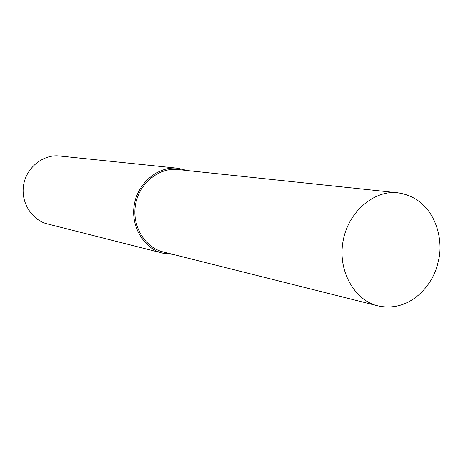 <?xml version="1.0" encoding="UTF-8"?>
<svg xmlns="http://www.w3.org/2000/svg" width="463" height="463" viewBox="0 0 463 463"><rect width="100%" height="100%" fill="white"/><g stroke="black" fill="none" stroke-linecap="round" stroke-linejoin="round"><path stroke-width="0.69" d="M187.573 170.592L177.647 168.237L59.322 155.996C44.28 154.156 26.518 166.599 23.584 185.171C20.499 203.714 33.186 220.753 47.579 223.953L162.959 253.203L172.705 254.314M177.647 168.237C159.532 166.003 137.945 181.664 134.247 204.941C130.381 228.195 145.631 249.378 162.959 253.203M397.526 192.776L177.624 169.539C160.036 167.322 139.033 182.515 135.445 205.138C131.689 227.727 146.534 248.295 163.375 251.97L377.976 305.869C412.053 313.133 434.572 282.227 438.177 261.554C444.509 240.436 435.463 198.025 397.526 192.776C375.128 189.888 347.863 211.001 342.88 242.19C337.695 273.344 356.51 301.268 377.976 305.869"/></g></svg>
